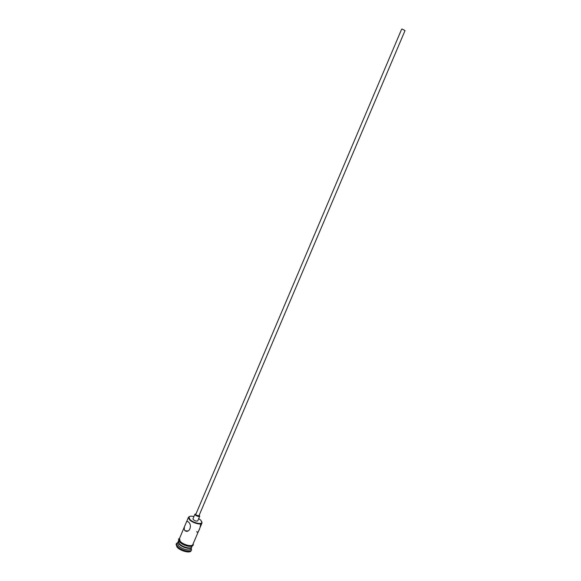 <?xml version="1.0" encoding="UTF-8"?>
<svg xmlns="http://www.w3.org/2000/svg" width="581" height="581" viewBox="0 0 581 581"><rect width="100%" height="100%" fill="white"/><g stroke="black" fill="none" stroke-linecap="round" stroke-linejoin="round"><path stroke-width="0.87" d="M193.938 516.567C191.323 515.943 189.675 516.081 188.985 516.974L189.784 519.305C192.652 522.617 201.534 524.897 201.854 522.428L200.903 520.307L198.709 518.593M201.781 521.607L201.992 523.009C201.338 525.406 192.296 522.973 189.377 519.588L188.476 517.272L189.631 516.444M402.175 29.065L405.022 30.597L198.927 515.855L195.964 515.049L195.746 514.505L401.653 29.166L402.175 29.065M196.029 513.851L194.955 514.17L195.281 514.984C197.17 516.393 198.651 516.799 199.726 516.197L199.21 515.202M194.955 514.17L192.986 518.797L193.313 519.625C195.194 521.041 196.676 521.44 197.758 520.823L199.726 516.197M188.36 521.992L188.186 521.825C187.227 520.896 186.45 521.447 185.84 523.488L185.492 524.316C184.133 526.844 183.886 528.906 184.751 530.511L184.969 530.722C189.559 533.699 192.609 524.97 188.36 521.992M191.73 547.062L191.657 547.302C190.924 549.873 181.875 547.549 179.021 544.027L178.302 541.361M191.657 547.302L191.004 548.834C190.27 551.42 181.214 549.096 178.367 545.574L177.532 543.112L178.178 541.579M191.265 548.224L191.469 549.946C190.648 552.836 180.517 550.243 177.343 546.3L176.406 543.547L177.786 542.509M201.992 523.009L192.834 544.542C192.108 547.091 183.059 544.753 180.197 541.252L179.347 538.819L185.419 524.476M200.532 523.902C200.656 527.287 198.056 534.062 196.661 531.644M192.224 545.973L191.853 546.844C191.12 549.408 182.071 547.084 179.217 543.569L178.374 541.122L178.745 540.25M191.469 549.946L191.142 550.708C190.314 553.613 180.19 551.02 177.016 547.07L176.087 544.317L176.406 543.547M179.529 538.398L180.125 541.245C183.262 545.094 193.248 547.295 193.008 544.121M192.681 544.927C192.827 548.057 182.913 545.842 179.798 542.022M201.854 522.428L202.043 522.871M191.098 548.617L191.556 549.655M179.754 542.015C184.039 545.624 188.164 546.953 192.137 546.017C193.204 545.544 193.524 544.833 193.11 543.881M179.58 541.804C177.67 537.483 178.788 539.705 179.631 538.159M188.476 517.272L185.905 523.343M177.626 542.894L176.559 543.286M184.969 530.722L187.983 530.961M188.985 516.974L188.542 517.141"/></g></svg>
